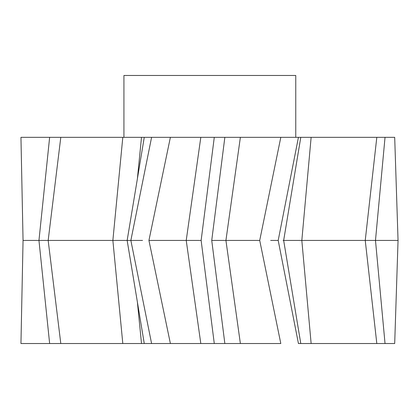 <?xml version="1.0" encoding="UTF-8"?>
<svg xmlns="http://www.w3.org/2000/svg" width="419" height="419" viewBox="0 0 419 419"><rect width="100%" height="100%" fill="white"/><g stroke="black" fill="none" stroke-linecap="round" stroke-linejoin="round"><path stroke-width="0.63" d="M298.438 137.332L278.2 240.427L298.438 343.528L385.035 343.528L375.482 240.433L385.035 137.332L280.803 137.332L259.717 240.427L280.803 343.528L144.267 343.528L127.151 240.433L144.267 137.332L60.797 137.332L48.169 240.427L60.797 343.528L49.636 343.528L38.957 240.433L49.636 137.332L20.95 137.332L23.055 240.427L20.95 343.528L141.507 343.528L137.427 302.497M60.797 137.332L49.636 137.332M280.803 137.332L151.589 137.332L130.859 240.427L151.589 343.528L156.748 343.528M167.5 343.528L170.386 343.528L148.934 240.433L170.386 137.332M385.035 137.332L394.693 137.332L398.05 240.427L394.693 343.528L376.812 343.528L365.242 240.433L376.812 137.332M144.267 343.528L141.507 343.528M144.267 137.332L151.589 137.332M320.153 240.427L398.024 240.427M326.611 240.427L317.555 240.427M120.216 240.427L117.76 240.427M115.351 240.427L85.303 240.427M305.608 240.427L342.758 240.427M211.742 240.427L259.743 240.427M224.851 137.332L211.736 240.427L224.851 343.528M214.282 137.332L201.136 240.427L148.981 240.427M214.282 343.528L201.136 240.433M283.082 240.427L365.242 240.427M270.664 240.427L278.242 240.427M100.455 240.427L90.593 240.427M23.045 240.427L98.675 240.427M142.528 240.427L130.896 240.427M141.507 137.332L137.427 178.363M48.195 240.427L131.603 240.427M123.93 137.332L123.93 75.472L295.762 75.472L295.762 137.332M240.38 137.332L225.925 240.427L240.38 343.528M200.811 137.332L186.225 240.427L200.811 343.528M311.134 137.332L301.827 240.427L311.134 343.528M122.804 137.332L112.868 240.427L122.804 343.528M300.779 137.332L283.663 240.427L300.779 343.528"/></g></svg>
